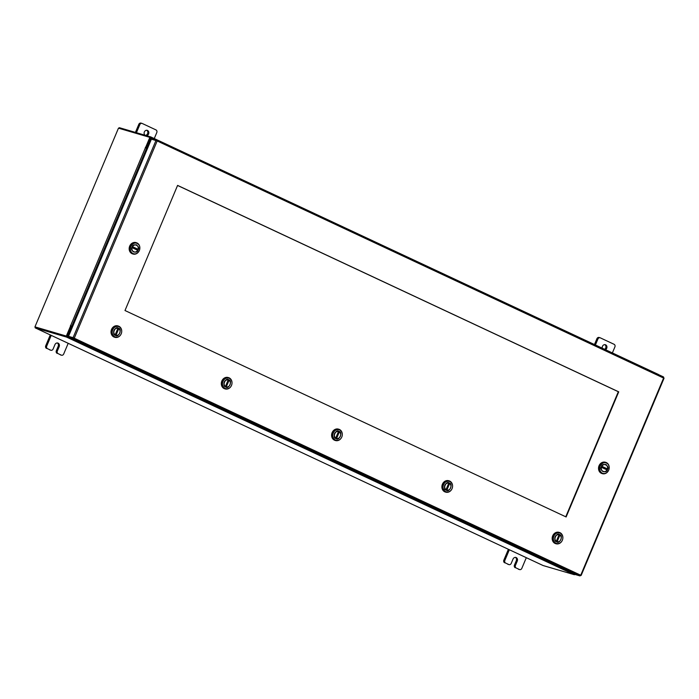 <?xml version="1.0" encoding="UTF-8"?>
<svg xmlns="http://www.w3.org/2000/svg" width="699" height="699" viewBox="0 0 699 699"><rect width="100%" height="100%" fill="white"/><g stroke="black" fill="none" stroke-linecap="round" stroke-linejoin="round"><path stroke-width="1.05" d="M605.509 349.71A2.717 2.333 106.4 0 0 605.343 344.721A2.717 2.333 106.4 0 0 602.285 348.207M604.661 349.317A2.717 2.333 106.4 0 0 604.827 344.642M612.376 352.934L614.893 346.949A2.071 1.774 106.4 0 0 614.08 344.292L600.336 337.862A2.071 1.774 106.4 0 0 597.925 339.006L595.408 344.991M597.925 339.006L596.92 338.709L594.465 344.546M596.92 338.709A2.071 1.774 -73.6 0 1 599.331 337.565M51.228 335.363L46.746 346.049A2.071 1.774 106.4 0 0 47.558 348.705L50.695 350.173A2.071 1.774 106.4 0 0 53.107 349.019L54.933 344.668A2.717 2.333 -73.6 0 1 59.179 346.652L57.344 351.003A2.071 1.774 106.4 0 0 58.157 353.659L61.294 355.136A2.071 1.774 106.4 0 0 63.705 353.982L68.196 343.305M58.157 353.659L61.294 355.136M47.558 348.705L50.695 350.173M50.284 334.926L45.732 345.752L46.746 346.049M46.545 348.408A2.071 1.774 -73.6 0 1 45.732 345.752M60.734 354.97A2.071 1.774 -73.6 0 1 60.289 354.839M57.152 353.371A2.071 1.774 -73.6 0 1 56.339 350.715L57.344 351.003M57.301 342.964A2.717 2.333 -73.6 0 1 58.166 346.354L56.339 350.715M50.127 350.007A2.071 1.774 -73.6 0 1 49.681 349.876M73.893 338.036L581.035 575.364L579.908 575.897L575.347 574.561L68.904 337.565L73.456 338.901L73.893 338.036L68.519 336.324L151.403 139.153L157.179 140.971L157.092 139.957L156.777 140.849L153.142 139.669M152.985 139.59L153.299 138.848L157.092 139.957L663.534 376.953L663.91 378.194L157.179 140.971L74.286 338.159L73.08 337.661L73.71 337.958M565.753 516.788L618.327 391.72L177.563 185.462M566.129 516.963L618.729 391.842L177.59 185.401L124.99 310.522L566.129 516.963M579.908 575.897L73.456 338.901L74.286 338.159M73.771 338.15L69.218 336.813L68.904 337.565M155.964 140.49L73.08 337.661L68.519 336.324M72.381 327.149L71.464 326.721L67.41 336.359A0.952 0.489 -64.9 0 1 66.571 337.093L35.343 327.927A0.952 0.489 -64.9 0 1 35.3 327.918L543.044 565.517A0.952 0.489 115.1 0 1 543.018 565.5M71.464 326.721L67.017 336.236M150.801 136.934L658.475 374.507A0.952 0.489 115.1 0 1 658.51 374.515L150.766 136.917A0.952 0.489 -64.9 0 1 150.827 137.913L146.781 147.55L147.69 147.978M150.416 137.651L146.379 147.437L147.672 148.039M543.044 565.517A0.952 0.489 115.1 0 0 543.088 565.535L574.316 574.7L66.571 337.093M66.886 336.35L35.658 327.184M118.769 128.249A0.952 0.489 -64.9 0 1 119.494 127.734L150.731 136.899A0.952 0.489 -64.9 0 1 150.766 136.917M35.212 326.983A0.952 0.489 -64.9 0 0 35.3 327.918M574.928 574.36A0.952 0.489 115.1 0 1 574.316 574.7M145.794 147.873L147.428 148.607M72.644 326.52L70.424 325.603L71.167 326.354L66.955 336.368L66.326 336.07L70.538 326.057M72.617 326.582L70.424 325.603M145.637 147.393L149.848 137.371L118.472 128.162L34.95 326.861L66.326 336.07M146.274 147.681L150.486 137.668L149.848 137.371M34.95 326.861L66.955 336.368M146.432 135.641A2.717 2.333 106.4 0 0 147.236 130.346A2.717 2.333 106.4 0 0 145.051 135.23M145.427 135.344A2.717 2.333 106.4 0 0 146.711 130.259M154.269 138.551L156.786 132.565A2.071 1.774 106.4 0 0 155.973 129.909L142.229 123.478A2.071 1.774 106.4 0 0 139.817 124.632L136.427 132.705M139.817 124.632L138.813 124.335L135.414 132.408M138.813 124.335A2.071 1.774 -73.6 0 1 141.224 123.181M509.344 549.746L504.853 560.423A2.071 1.774 106.4 0 0 505.665 563.079L508.802 564.547A2.071 1.774 106.4 0 0 511.214 563.403L513.049 559.043A2.717 2.333 -73.6 0 1 517.286 561.026L515.46 565.386A2.071 1.774 106.4 0 0 516.273 568.042L519.409 569.51A2.071 1.774 106.4 0 0 521.821 568.366L526.312 557.68M516.273 568.042L519.409 569.51M505.665 563.079L508.802 564.547M508.391 549.3L503.848 560.126L504.853 560.423M504.661 562.782A2.071 1.774 -73.6 0 1 503.848 560.126M518.841 569.344A2.071 1.774 -73.6 0 1 518.405 569.213M515.259 567.745A2.071 1.774 -73.6 0 1 514.447 565.089L515.46 565.386M515.408 557.348A2.717 2.333 -73.6 0 1 516.281 560.738L514.447 565.089M508.243 564.381A2.071 1.774 -73.6 0 1 507.797 564.25M608.707 470.112A5.47 4.692 106.4 0 0 609.196 468.015A5.47 4.692 106.4 0 0 605.675 462.79A5.47 4.692 106.4 0 0 600.179 466.119A5.47 4.692 106.4 0 0 602.049 473.005A5.47 4.692 106.4 0 0 608.383 470.776A5.47 4.692 106.4 0 0 608.707 470.112M609.196 467.954A5.889 5.059 106.4 0 0 609.205 467.902A5.889 5.059 106.4 0 0 605.745 462.362A5.889 5.059 106.4 0 0 599.497 465.866A5.889 5.059 106.4 0 0 602.424 473.669A5.889 5.059 106.4 0 0 608.331 470.873A5.889 5.059 106.4 0 0 608.357 470.829M605.517 462.301A5.889 5.059 106.4 0 0 605.299 462.231A5.889 5.059 106.4 0 0 599.052 465.735A5.889 5.059 106.4 0 0 601.979 473.538A5.889 5.059 106.4 0 0 602.206 473.599M606.339 464.73L605.666 464.407M606.243 469.553A3.609 3.093 106.4 0 0 606.409 469.186A3.609 3.093 106.4 0 0 606.592 468.68L601.682 466.382M601.734 466.285L601.874 466.329A3.609 3.093 -73.6 0 1 605.465 464.66A3.609 3.093 -73.6 0 1 607.431 468.924L606.592 468.68M601.455 467.308L607.02 469.911A3.609 3.093 -73.6 0 1 603.429 471.58A3.609 3.093 -73.6 0 1 601.455 467.308L601.323 467.273M601.874 466.329L607.431 468.924M555.985 543.254A5.47 4.692 106.4 0 0 562.04 540.877A5.47 4.692 106.4 0 0 562.852 538.108A5.47 4.692 106.4 0 0 560.214 533.188A5.47 4.692 106.4 0 0 553.835 536.22A5.47 4.692 106.4 0 0 555.985 543.254M562.852 538.055A5.889 5.059 106.4 0 0 562.861 537.994A5.889 5.059 106.4 0 0 560.021 532.69A5.889 5.059 106.4 0 0 559.401 532.463A5.889 5.059 106.4 0 0 553.014 536.325A5.889 5.059 106.4 0 0 555.469 543.534A5.889 5.059 106.4 0 0 556.081 543.77A5.889 5.059 106.4 0 0 561.987 540.974A5.889 5.059 106.4 0 0 562.013 540.921M559.174 532.402A5.889 5.059 106.4 0 0 558.955 532.332A5.889 5.059 106.4 0 0 552.568 536.194A5.889 5.059 106.4 0 0 555.023 543.403A5.889 5.059 106.4 0 0 555.635 543.639A5.889 5.059 106.4 0 0 555.862 543.691M559.995 534.831L559.322 534.499M556.308 541.419L559.051 534.884A3.609 3.093 106.4 0 0 559.017 534.857M559.051 534.884L559.899 535.128A3.609 3.093 -73.6 0 1 560.913 539.532A3.609 3.093 -73.6 0 1 557.138 541.699L556.413 541.48M556.028 541.227L556.308 541.306A3.609 3.093 -73.6 0 1 555.286 536.902A3.609 3.093 -73.6 0 1 559.06 534.744L558.449 534.56M556.308 541.306L559.06 534.744M559.899 535.128L557.138 541.699M130.835 246.485A5.47 4.692 106.4 0 0 132.696 253.37A5.47 4.692 106.4 0 0 139.04 251.142A5.47 4.692 106.4 0 0 139.363 250.478A5.47 4.692 106.4 0 0 139.844 248.372A5.47 4.692 106.4 0 0 136.331 243.156A5.47 4.692 106.4 0 0 130.835 246.485M139.852 248.32A5.889 5.059 106.4 0 0 139.852 248.259A5.889 5.059 106.4 0 0 136.392 242.728A5.889 5.059 106.4 0 0 130.145 246.231A5.889 5.059 106.4 0 0 133.081 254.034A5.889 5.059 106.4 0 0 138.979 251.238A5.889 5.059 106.4 0 0 139.005 251.186M136.174 242.667A5.889 5.059 106.4 0 0 135.956 242.597A5.889 5.059 106.4 0 0 129.699 246.1A5.889 5.059 106.4 0 0 132.635 253.903A5.889 5.059 106.4 0 0 132.854 253.964M136.987 245.096L136.322 244.772M136.89 249.91A3.609 3.093 106.4 0 0 137.065 249.552A3.609 3.093 106.4 0 0 137.24 249.045L132.329 246.747M132.111 247.673L137.668 250.277A3.609 3.093 -73.6 0 1 134.077 251.946A3.609 3.093 -73.6 0 1 132.111 247.673L131.98 247.638M132.391 246.651L132.522 246.686A3.609 3.093 -73.6 0 1 136.113 245.026A3.609 3.093 -73.6 0 1 138.087 249.29L137.24 249.045M132.522 246.686L138.087 249.29M225.13 388.426A5.47 4.692 106.4 0 0 231.186 386.049A5.47 4.692 106.4 0 0 231.998 383.279A5.47 4.692 106.4 0 0 229.359 378.36A5.47 4.692 106.4 0 0 222.981 381.392A5.47 4.692 106.4 0 0 225.13 388.426M231.998 383.227A5.889 5.059 106.4 0 0 231.998 383.166A5.889 5.059 106.4 0 0 229.167 377.862A5.889 5.059 106.4 0 0 228.547 377.635A5.889 5.059 106.4 0 0 222.151 381.497A5.889 5.059 106.4 0 0 224.606 388.705A5.889 5.059 106.4 0 0 225.227 388.941A5.889 5.059 106.4 0 0 231.124 386.145A5.889 5.059 106.4 0 0 231.159 386.093M228.32 377.574A5.889 5.059 106.4 0 0 228.101 377.504A5.889 5.059 106.4 0 0 221.705 381.366A5.889 5.059 106.4 0 0 224.161 388.574A5.889 5.059 106.4 0 0 224.781 388.81A5.889 5.059 106.4 0 0 225.008 388.862M229.132 380.003L228.468 379.671M225.454 386.591L228.197 380.055A3.609 3.093 106.4 0 0 228.154 380.029M228.197 380.055L229.045 380.3A3.609 3.093 -73.6 0 1 230.058 384.703A3.609 3.093 -73.6 0 1 226.284 386.87L225.559 386.652M225.174 386.398L225.445 386.477A3.609 3.093 -73.6 0 1 224.431 382.073A3.609 3.093 -73.6 0 1 228.206 379.915L227.586 379.732M225.445 386.477L228.206 379.915M229.045 380.3L226.284 386.87M335.415 440.029A5.47 4.692 106.4 0 0 341.47 437.661A5.47 4.692 106.4 0 0 342.283 434.892A5.47 4.692 106.4 0 0 339.644 429.964A5.47 4.692 106.4 0 0 333.266 433.004A5.47 4.692 106.4 0 0 335.415 440.029M342.283 434.839A5.889 5.059 106.4 0 0 342.292 434.778A5.889 5.059 106.4 0 0 339.452 429.474A5.889 5.059 106.4 0 0 338.832 429.238A5.889 5.059 106.4 0 0 332.436 433.1A5.889 5.059 106.4 0 0 334.891 440.309A5.889 5.059 106.4 0 0 335.511 440.545A5.889 5.059 106.4 0 0 341.409 437.757A5.889 5.059 106.4 0 0 341.444 437.705M338.604 429.186A5.889 5.059 106.4 0 0 338.386 429.107A5.889 5.059 106.4 0 0 331.99 432.969A5.889 5.059 106.4 0 0 334.445 440.178A5.889 5.059 106.4 0 0 335.066 440.414A5.889 5.059 106.4 0 0 335.293 440.475M339.417 431.615L338.753 431.283M335.738 438.203L338.482 431.667A3.609 3.093 106.4 0 0 338.447 431.641M338.482 431.667L339.33 431.912A3.609 3.093 -73.6 0 1 340.343 436.316A3.609 3.093 -73.6 0 1 336.569 438.474L335.843 438.264M335.459 438.002L335.73 438.09A3.609 3.093 -73.6 0 1 334.716 433.686A3.609 3.093 -73.6 0 1 338.491 431.519L337.87 431.344M335.73 438.09L338.491 431.519M339.33 431.912L336.569 438.474M445.7 491.642A5.47 4.692 106.4 0 0 451.755 489.265A5.47 4.692 106.4 0 0 452.568 486.504A5.47 4.692 106.4 0 0 449.929 481.576A5.47 4.692 106.4 0 0 443.55 484.617A5.47 4.692 106.4 0 0 445.7 491.642M452.568 486.443A5.889 5.059 106.4 0 0 452.576 486.39A5.889 5.059 106.4 0 0 449.737 481.087A5.889 5.059 106.4 0 0 449.116 480.851A5.889 5.059 106.4 0 0 442.729 484.713A5.889 5.059 106.4 0 0 445.176 491.921A5.889 5.059 106.4 0 0 445.796 492.157A5.889 5.059 106.4 0 0 451.703 489.37A5.889 5.059 106.4 0 0 451.729 489.317M448.889 480.79A5.889 5.059 106.4 0 0 448.671 480.72A5.889 5.059 106.4 0 0 442.284 484.582A5.889 5.059 106.4 0 0 444.73 491.79A5.889 5.059 106.4 0 0 445.35 492.026A5.889 5.059 106.4 0 0 445.578 492.087M449.71 483.227L449.038 482.895M446.023 489.807L448.767 483.271A3.609 3.093 106.4 0 0 448.732 483.245M448.767 483.271L449.614 483.525A3.609 3.093 -73.6 0 1 450.628 487.928A3.609 3.093 -73.6 0 1 446.853 490.086L446.128 489.877M445.744 489.615L446.023 489.693A3.609 3.093 -73.6 0 1 445.001 485.289A3.609 3.093 -73.6 0 1 448.775 483.131L448.164 482.948M446.023 489.693L448.775 483.131M449.614 483.525L446.853 490.086M114.846 336.813A5.47 4.692 106.4 0 0 120.901 334.437A5.47 4.692 106.4 0 0 121.713 331.676A5.47 4.692 106.4 0 0 119.075 326.748A5.47 4.692 106.4 0 0 112.696 329.788A5.47 4.692 106.4 0 0 114.846 336.813M121.713 331.614A5.889 5.059 106.4 0 0 121.713 331.562A5.889 5.059 106.4 0 0 118.874 326.258A5.889 5.059 106.4 0 0 118.262 326.022A5.889 5.059 106.4 0 0 111.866 329.884A5.889 5.059 106.4 0 0 114.321 337.093A5.889 5.059 106.4 0 0 114.942 337.329A5.889 5.059 106.4 0 0 120.84 334.541A5.889 5.059 106.4 0 0 120.866 334.489M118.035 325.961A5.889 5.059 106.4 0 0 117.816 325.891A5.889 5.059 106.4 0 0 111.421 329.753A5.889 5.059 106.4 0 0 113.876 336.962A5.889 5.059 106.4 0 0 114.496 337.198A5.889 5.059 106.4 0 0 114.723 337.259M118.847 328.399L118.183 328.067M115.16 334.978L117.913 328.443A3.609 3.093 106.4 0 0 117.869 328.416M117.913 328.443L118.751 328.696A3.609 3.093 -73.6 0 1 119.774 333.1A3.609 3.093 -73.6 0 1 115.999 335.258L115.274 335.048M114.889 334.786L115.16 334.865A3.609 3.093 -73.6 0 1 114.147 330.461A3.609 3.093 -73.6 0 1 117.921 328.303L117.301 328.119M115.16 334.865L117.921 328.303M118.751 328.696L115.999 335.258M59.179 346.652L58.166 346.354M580.755 575.163L663.639 377.976M663.534 376.953L157.153 139.992M69.079 337.136L67.41 336.359M150.827 137.913L153.212 139.031M543.088 565.535L35.343 327.927M146.624 148.232L71.84 326.145M70.625 325.655L145.409 147.742M146.004 147.603L145.366 147.306M517.286 561.026L516.281 560.738M601.481 466.731A3.67 3.154 -73.6 0 1 605.369 464.564A3.67 3.154 -73.6 0 1 606.784 465.525M607.379 468.915A3.67 3.154 -73.6 0 1 607.204 469.431A3.67 3.154 -73.6 0 1 606.968 469.894M607.475 469.536C610.341 465.796 602.119 461.943 601.411 466.696C598.545 470.444 606.767 474.289 607.475 469.536M605.011 471.563A3.67 3.154 -73.6 0 1 603.307 471.615A3.67 3.154 -73.6 0 1 601.472 466.749C602.416 464.957 603.7 464.232 605.369 464.564M558.667 541.664A3.67 3.154 -73.6 0 1 556.963 541.708A3.67 3.154 -73.6 0 1 556.587 541.568A3.67 3.154 -73.6 0 1 555.041 537.068A3.67 3.154 -73.6 0 1 559.025 534.665A3.67 3.154 -73.6 0 1 559.418 534.805A3.67 3.154 -73.6 0 1 560.441 535.617M556.596 541.795C559.663 544.757 563.744 535.05 559.611 534.639C556.544 531.686 552.463 541.384 556.596 541.795M138.035 249.281A3.67 3.154 -73.6 0 1 137.852 249.796A3.67 3.154 -73.6 0 1 137.624 250.259M135.658 251.928A3.67 3.154 -73.6 0 1 133.955 251.981A3.67 3.154 -73.6 0 1 132.128 247.114A3.67 3.154 -73.6 0 1 136.025 244.93A3.67 3.154 -73.6 0 1 137.432 245.891M132.067 247.062C129.201 250.81 137.423 254.654 138.131 249.901C140.997 246.162 132.775 242.308 132.067 247.062M227.804 386.835A3.67 3.154 -73.6 0 1 226.1 386.879L225.725 386.739A3.67 3.154 -73.6 0 1 224.187 382.239A3.67 3.154 -73.6 0 1 228.171 379.837A3.67 3.154 -73.6 0 1 228.556 379.976A3.67 3.154 -73.6 0 1 229.578 380.789M225.742 386.966C228.809 389.928 232.881 380.221 228.748 379.81C225.681 376.857 221.6 386.556 225.742 386.966M338.089 438.448A3.67 3.154 -73.6 0 1 336.385 438.491A3.67 3.154 -73.6 0 1 336.018 438.352A3.67 3.154 -73.6 0 1 334.471 433.852A3.67 3.154 -73.6 0 1 338.456 431.44A3.67 3.154 -73.6 0 1 338.84 431.589A3.67 3.154 -73.6 0 1 339.863 432.401M336.027 438.579C339.094 441.532 343.174 431.833 339.032 431.423C335.966 428.461 331.894 438.168 336.027 438.579M446.285 489.955A3.67 3.154 -73.6 0 1 444.756 485.464A3.67 3.154 -73.6 0 1 448.741 483.053A3.67 3.154 -73.6 0 1 449.125 483.201A3.67 3.154 -73.6 0 1 450.156 484.014M448.382 490.051A3.67 3.154 -73.6 0 1 446.678 490.104A3.67 3.154 -73.6 0 1 446.303 489.964C443.856 488.942 443.332 482.895 448.741 483.053M446.312 490.191C449.378 493.144 453.459 483.446 449.317 483.026C446.25 480.073 442.179 489.772 446.312 490.191M117.519 335.232A3.67 3.154 -73.6 0 1 115.816 335.275L115.44 335.127A3.67 3.154 -73.6 0 1 113.902 330.636A3.67 3.154 -73.6 0 1 117.886 328.224A3.67 3.154 -73.6 0 1 118.271 328.373A3.67 3.154 -73.6 0 1 119.293 329.185M115.457 335.363C118.524 338.316 122.596 328.617 118.463 328.198C115.396 325.245 111.316 334.943 115.457 335.363M599.113 337.477L600.118 337.774M49.9 349.954L50.913 350.251M60.507 354.917L61.512 355.214M664.05 378.211L581.166 575.382M141.006 123.103L142.011 123.4M508.016 564.329L509.021 564.626M518.614 569.292L519.628 569.589M605.745 462.362L605.299 462.231M603.307 471.615C601.385 470.75 600.791 469.134 601.507 466.757M602.424 473.669L601.979 473.538M605.465 464.66L604.792 464.459M603.429 471.58L602.756 471.388M556.963 541.708L556.579 541.568C554.15 540.545 553.617 534.508 559.025 534.665M556.081 543.77L555.635 543.639M559.401 532.463L558.955 532.332M133.955 251.981C132.041 251.116 131.438 249.499 132.155 247.114C133.063 245.323 134.357 244.589 136.025 244.93M133.081 254.034L132.635 253.903M136.392 242.728L135.956 242.597M134.077 251.946L133.413 251.745M136.113 245.026L135.44 244.825M225.227 388.941L224.781 388.81M225.725 386.739C223.287 385.717 222.754 379.679 228.171 379.837M228.547 377.635L228.101 377.504M336.385 438.491L336.009 438.352C333.572 437.329 333.047 431.292 338.456 431.44M335.511 440.545L335.066 440.414M338.832 429.238L338.386 429.107M444.363 489.51L445.062 489.632M445.796 492.157L445.35 492.026M449.116 480.851L448.671 480.72M114.942 337.329L114.496 337.198M115.44 335.127C113.002 334.113 112.469 328.067 117.886 328.224M118.262 326.022L117.816 325.891"/></g></svg>
